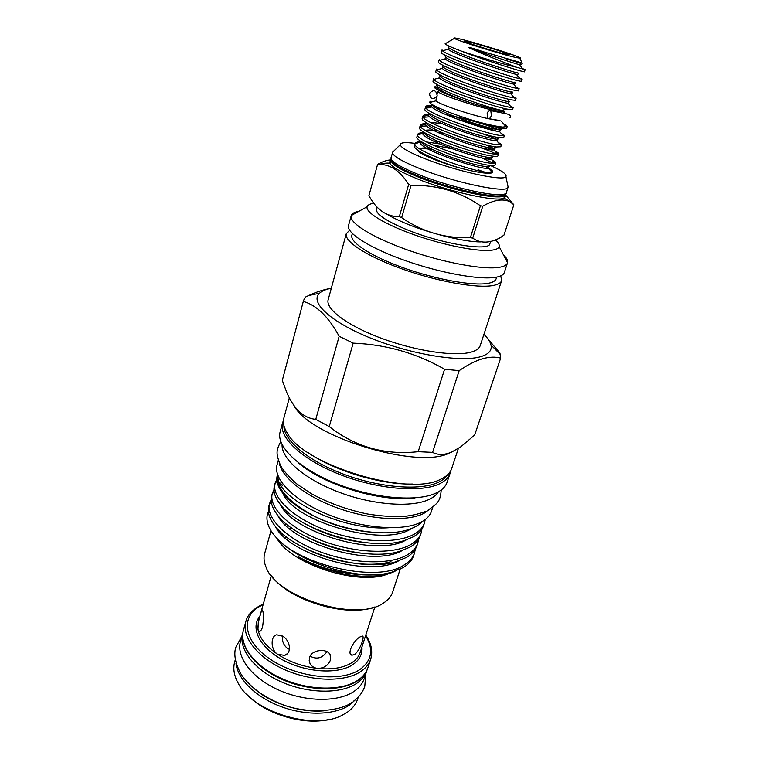 <?xml version="1.0" encoding="UTF-8"?>
<svg xmlns="http://www.w3.org/2000/svg" width="759" height="759" viewBox="0 0 759 759"><rect width="100%" height="100%" fill="white"/><g stroke="black" fill="none" stroke-linecap="round" stroke-linejoin="round"><path stroke-width="1.14" d="M487.155 113.575L487.752 118.461C489.166 119.144 490.38 118.167 491.396 115.539L490.807 110.643C489.375 109.951 488.16 110.928 487.155 113.575M437.042 96.213C432.867 100.103 430.344 99.201 429.461 93.509L429.509 93.357C433.626 89.164 436.178 89.979 437.184 95.805M507.078 54.515L509.298 54.563C507.183 52.969 476.709 43.529 467.497 41.612L464.992 41.185C459.508 40.635 496.87 52.485 507.078 54.515M485.864 166.648C489.489 168.498 491.775 170.054 492.733 171.297L492.819 172.065C492.553 172.881 491.026 173.289 488.236 173.27C481.87 173.118 472.174 171.297 459.138 167.805C438.228 161.999 417.867 153.28 417.716 150.111M492.885 171.885L488.502 172.445C472.183 171.724 412.26 150.187 414.983 143.868L415.031 143.555C415.496 142.341 417.497 141.734 421.017 141.715M415.031 143.555L414.414 145.7C412.137 149.438 435.913 160.699 459.138 167.805M417.659 134.428L417.042 136.592C412.602 142.303 474.014 164.466 490.694 165.453C493.359 165.709 494.821 165.547 495.058 164.988L495.731 162.843L491.377 163.28C475.238 162.265 415.553 140.984 417.621 134.827L417.659 134.428C418.114 133.271 420.106 132.702 423.617 132.73M426.738 125.871L420.581 126.506M420.306 125.244L419.68 127.417C415.325 132.844 476.956 154.959 493.587 156.24C496.253 156.544 497.695 156.43 497.923 155.918L498.597 153.764L494.28 154.058C478.312 152.768 418.854 131.715 420.277 125.738L420.306 125.244C420.752 124.144 422.725 123.632 426.235 123.698M429.736 116.829L423.313 117.303M422.972 116.013L422.336 118.205C418.057 123.319 479.906 145.386 496.5 146.98L500.798 146.791L501.481 144.627L497.192 144.789C481.405 143.204 422.194 122.389 422.972 116.582L422.972 116.013C423.389 114.97 425.325 114.505 428.788 114.618M430.894 107.645L426.065 108.044M425.647 106.734L425.012 108.926C420.818 113.736 482.885 135.757 499.431 137.664L503.701 137.607L504.384 135.434L500.124 135.453C484.508 133.593 425.543 113.006 425.685 107.37L425.647 106.734C426.046 105.748 427.962 105.33 431.387 105.473M430.913 102.199L430.068 101.251L429.717 102.522C431.51 105.899 455.742 115.501 477.876 121.867C489.109 125.311 497.278 127.455 502.373 128.299L506.614 128.385L507.192 126.544L506.452 125.339L503.663 123.945M477.876 121.867C489.043 124.827 497.335 126.573 502.752 127.085L507.192 126.544M493.739 163.403L481.215 157.692M452.06 148.868L432.469 144.874M420.96 143.821L420.401 143.821M426.586 141.98L439.584 143.897M485.371 156.942L490.39 159.105M491.756 159.779C494.526 161.183 495.855 162.208 495.731 162.843M496.253 154.219C493.255 152.36 487.354 149.95 478.54 146.971M423.816 134.865L423 134.855M485.532 147.085L492.553 149.893M494.792 150.946C497.439 152.246 498.71 153.195 498.597 153.764M497.838 142.047L501.481 144.627M458.398 119.656C473.218 123.366 485.694 127.132 495.817 130.946M500.893 133.091L504.384 135.434M440.429 108.698L436.15 108.101M436.359 97.351L435.932 100.824C438.389 104.011 469.451 114.666 488.084 118.641M488.492 118.736L496.244 120.15M437.317 94.059L438.142 91.232C435.239 93.566 486.367 110.188 500.304 111.383L503.976 111.108L503.312 113.243M506.67 109.04L508.35 109.268C511.092 109.59 512.553 109.495 512.723 108.992L513.188 107.541L509.023 107.142C493.919 104.438 435.761 84.496 433.996 79.363L433.778 78.547L433.133 80.786C429.404 84.505 487.657 105.121 506.67 109.04L501.708 110.425C493.786 109.448 483.217 106.81 470.001 102.512C450.286 96.023 438.512 91.118 434.67 87.788L435.049 86.498L435.884 87.456M435.865 71.299C431.994 74.837 494.963 96.659 511.31 99.856L515.446 100.368L516.148 98.139L512.021 97.588C497.088 94.609 439.214 74.875 436.823 69.913L436.52 69.05L435.865 71.299M438.617 61.754C434.822 64.961 498.027 86.735 514.327 90.255L518.435 90.919L519.137 88.68L515.038 87.987C500.285 84.723 442.696 65.189 439.679 60.397L439.271 59.487L438.617 61.754M441.387 52.153C437.677 55.027 501.12 76.754 517.363 80.606L521.433 81.412L522.145 79.164L518.074 78.319C503.492 74.78 446.207 55.435 442.563 50.815L442.042 49.876L441.387 52.153M446.501 42.997L445.078 43.832C446.463 45.132 451.747 47.504 460.941 50.957C480.409 58.623 510.627 68.206 520.408 70.9L524.45 71.858L525.162 69.591L516.623 67.295C504.944 62.627 482.942 54.43 468.436 47.475C470.931 47.295 480.049 50.853 485.931 52.513L522.097 62.988M460.941 50.957C477.838 56.726 504.023 64.401 516.623 67.295M513.236 96.649L516.148 98.139M516.357 87.38L519.137 88.68M519.488 78.054L522.145 79.164M522.638 68.661L525.162 69.591M458.275 38.605C454.65 37.817 453.332 37.741 454.328 38.386C456.984 40.606 504.28 55.227 516.718 57.656L519.735 58.139C527.04 58.69 474.328 41.982 458.275 38.605M235.233 659.865L234.664 661.914C232.842 668.622 234.057 675.785 238.307 683.423C252.756 712.198 314.748 730.917 342.707 714.94L347.688 711.961C352.679 708.356 355.999 704.048 357.65 699.048L358.314 697.028M242.937 632.494L242.7 633.291C238.184 648.727 254.113 669.865 281.228 681.838C308.268 693.897 341.227 694.153 356.939 683.185C361.91 679.741 365.202 675.595 366.787 670.757L367.033 669.96M242.7 633.291L240.489 641.279C235.935 656.858 251.76 678.11 278.781 690.092C305.725 702.151 338.618 702.303 354.33 691.193C359.311 687.701 362.603 683.517 364.216 678.631L366.787 670.757M354.491 654.552L352.015 655.207C346.322 654.419 353.865 639.894 360.155 636.886L362.204 636.08C365.345 635.292 359.946 650.824 354.491 654.552M330.469 660.007L330.165 654.732C327.233 648.063 311.617 649.419 309.492 657.626L309.805 663.024C311.218 666.07 313.752 667.873 317.414 668.413C323.856 668.366 328.201 665.567 330.469 660.007M260.413 614.61C261.352 611.004 262.026 609.486 262.462 610.056C263.724 613.168 263.762 618.794 262.548 626.953C261.371 630.482 260.128 631.915 258.828 631.241L257.965 629.401C257.823 625.16 258.639 620.226 260.413 614.61M282.376 636.014C281.978 641.222 283.695 645.368 287.538 648.452L289.464 649.4M282.813 636.279C290.308 640.568 292.215 653.328 284.483 655.378L277.566 654.249C270.337 649.685 270.565 635.729 276.76 634.799L282.813 636.279M414.499 553.045L413.674 555.531C412.014 560.389 408.494 564.421 403.095 567.637L390.942 572.504L383.75 573.984C350.848 579.013 297.205 561.053 277.035 538.435C302.405 566.328 378.352 582.741 403.93 565.104C409.319 561.907 412.849 557.893 414.499 553.045L415.315 549.146M276.817 479.346L275.156 483.075C271.02 496.358 291.57 517.135 324.397 529.649C357.755 542.543 396.407 544.194 414.044 534.279C419.423 531.291 422.896 527.477 424.48 522.847L425.201 519.573M424.48 522.847L423.645 525.389C422.051 530.029 418.57 533.862 413.19 536.869L405.164 540.256C371.303 552.514 297.386 529.867 279.597 503.445C274.72 496.86 273.012 490.921 274.454 485.646L275.156 483.075M273.971 489.631L272.348 493.341C268.155 506.86 288.543 527.847 321.218 540.38C354.434 553.292 392.991 554.772 410.647 544.63C416.027 541.575 419.528 537.685 421.131 532.989L421.928 529.023M421.131 532.989L420.296 535.503C418.683 540.228 415.182 544.127 409.803 547.201L400.458 551.072C366.493 562.618 295.82 540.92 277.414 514.906C272.026 507.866 270.109 501.528 271.656 495.893L272.348 493.341M271.143 499.839L269.559 503.53C265.299 517.277 285.536 538.473 318.078 551.025C351.132 563.956 389.595 565.265 407.27 554.905C412.659 551.774 416.169 547.827 417.801 543.055L418.617 539.118M417.801 543.055L416.976 545.55C415.344 550.341 411.824 554.307 406.435 557.457L395.714 561.831C361.749 572.637 294.255 551.869 275.308 526.329C269.369 518.824 267.215 512.069 268.866 506.063L269.559 503.53M277.538 474.517C275.83 487.847 287.917 501.652 313.79 515.921C298.98 508.587 288.335 500.598 281.836 491.955C277.452 485.798 275.934 480.257 277.282 475.324L277.519 474.451M274.872 484.375L276.921 480.741M272.064 494.631L274.056 491.016M269.274 504.811L271.21 501.206M270.982 530.693L264.635 553.605C263.506 557.742 263.961 562.229 266.02 567.068C276.162 597.324 356.388 622.219 383.02 603.32L384.016 602.693C388.409 599.8 391.274 596.318 392.612 592.248L400.164 569.193M286.75 537.106L284.815 537.581M289.207 528.378L291.57 527.903M284.976 524.564L286.541 524.052M279.217 462.724C281.58 477.515 305.962 496.889 338.827 508.454C371.654 520.076 407.384 521.803 423.854 513.416L430.77 508.483M278.306 460.267L277.082 464.745C272.842 479.024 293.999 500.779 328.429 514.678C362.774 528.653 403.181 531.537 420.97 522.183C426.482 519.327 429.974 515.712 431.425 511.338L432.886 506.946M500.779 275.887L501.633 280.621C500.855 282.974 497.951 284.616 492.933 285.536C476.946 288.543 437.345 281.551 402.242 268.999C367.062 256.485 343.855 241.267 346.284 233.715L349.624 230.243M501.633 280.621L480.219 345.601C479.261 348.485 476.235 350.658 471.14 352.11C454.916 356.815 415.875 351.094 381.701 338.391C347.451 325.734 325.279 308.979 328.173 299.691L346.284 233.715M496.69 277.12L496.149 278.771C495.418 280.991 492.667 282.519 487.914 283.373C472.923 286.105 436.197 279.568 403.722 267.946C371.17 256.352 349.624 242.235 351.872 235.214L352.337 233.535M503.454 254.844C506.68 257.908 508.037 260.527 507.543 262.69L507.477 262.927C506.737 265.128 503.872 266.618 498.872 267.386C482.952 269.929 443.209 262.567 407.849 250.072C372.413 237.595 348.922 222.804 351.218 215.746L351.284 215.518C352.072 213.44 354.652 212.008 359.035 211.239M507.477 262.927L504.28 272.604C503.521 274.891 500.636 276.456 495.627 277.31C479.669 280.109 440.002 272.955 404.784 260.422C369.491 247.927 346.151 232.899 348.514 225.575L351.218 215.746M495.475 239.939C498.445 242.595 499.678 244.825 499.166 246.628C498.587 248.459 496.092 249.645 491.68 250.195C478.018 251.931 444.537 245.451 414.86 235.005C385.126 224.579 365.221 212.425 367.147 206.761C367.698 205.044 369.823 203.896 373.523 203.298M483.919 334.358C487.885 338.201 490.248 341.768 491.007 345.041C492.155 350.354 488.768 354.216 480.855 356.635C461.548 362.593 411.985 354.709 371.426 338.419C330.734 322.196 309.492 302.243 319.482 293.259C321.93 290.953 325.867 289.293 331.303 288.278M484.745 335.184L499.944 353.087L500.655 358.144C495.485 356.654 489.403 356.872 482.411 358.779C475.419 360.895 467.677 364.851 459.186 370.639L444.584 369.282L418.181 451.69L432.592 452.373L459.186 370.639M432.592 452.373C437.877 455.172 444.148 455.115 451.396 452.222L460.694 446.899L474.679 435.021L500.655 358.144M458.37 448.465L451.605 468.73C450.182 472.99 446.596 476.453 440.856 479.147L440.637 479.242C409.11 496.984 303.619 465.134 287.177 432.905C283.781 427.412 282.671 422.469 283.857 418.086L289.312 397.915M447.412 474.944C445.552 477.895 442.469 480.371 438.171 482.373C420.382 490.845 380.041 487.809 344.045 474.366C307.993 460.988 283.278 440.021 283.904 425.581M450.609 470.988L450.04 473.417C448.607 477.705 445.011 481.215 439.262 483.938C420.514 492.98 376.796 489.194 339.264 474.28C301.646 459.442 278.325 437.042 282.566 422.848L283.439 420.524M450.04 473.417L447.108 482.202C445.647 486.566 442.042 490.153 436.283 492.942C417.497 502.221 373.874 498.616 336.493 483.682C299.018 468.834 275.849 446.226 280.147 431.795L282.566 422.848M438.417 491.832C436.577 494.783 433.56 497.278 429.376 499.308C412.137 507.837 373.523 505.219 339.226 492.306C304.862 479.451 281.361 458.967 282.063 444.622M408.665 184.465L411.008 185.405L401.634 217.634L399.319 216.666L408.665 184.465C400.354 171.117 390.572 164.428 379.339 164.399L377.498 164.76L368.912 195.613C376.426 209.721 386.568 216.732 399.319 216.666M481.016 241.893C464.944 242.216 429.072 233.392 404.594 222.947C397.118 219.787 391.065 216.761 386.435 213.867M472.705 238.079C480.438 243.63 489.735 243.44 500.579 237.51L503.985 235.1L513.852 204.797L509.839 201.647C502.543 198.441 493.521 199.959 482.771 206.192L472.705 238.079L470.371 237.69L480.428 205.765C459.679 191.524 436.529 184.741 411.008 185.405M401.634 217.634C422.279 231.893 445.201 238.582 470.371 237.69M480.428 205.765L482.771 206.192M513.852 204.797L504.754 193.981M392.963 151.591L390.97 157.825C390.619 161.363 399.86 166.952 418.683 174.598C454.556 189.095 506.661 199.513 506.414 192.682L508.198 186.382M392.536 152.274L392.507 152.369C392.422 155.842 401.71 161.325 420.372 168.84C456.093 183.156 507.97 193.754 508.151 187.283L508.179 187.188M483.132 171.686L478.047 169.684M415.088 143.394C405.259 142.075 400.316 142.531 400.249 144.751C401.037 147.872 409.613 152.663 425.97 159.124C457.781 171.676 504.052 181.6 505.921 176.657C507.145 174.409 501.889 170.652 490.143 165.396M490.675 241.267L489.916 243.639C489.574 252.102 438.009 243.269 403.095 228.079C384.766 220.063 375.904 213.839 376.511 209.399L377.147 207.141M419.566 148.764C422.08 148.299 426.624 148.66 433.199 149.846M377.498 164.76L377.659 164.352C382.583 161.506 387.213 160.007 391.559 159.836M303.543 300.517L282.301 380.42L303.543 300.517L305.308 297.139L308.676 295.536C316.38 291.959 323.628 289.596 330.44 288.448M353.191 343.134L339.169 336.284L315.772 419.366L329.245 426.567L353.191 343.134C386.179 344.501 416.644 353.22 444.584 369.282M415.04 497.885C382.09 502.752 322.926 484.887 298.183 462.601M412.763 484.052C380.961 484.935 333.732 470.675 307.737 452.345M449.518 452.981C418.181 469.793 310.184 436.966 294.075 405.752M329.245 426.567C355.259 446.985 384.908 455.362 418.181 451.69M282.301 380.42L286.75 392.441C293.951 409.11 303.619 418.086 315.772 419.366M339.169 336.284C328.514 316.75 316.579 305.146 303.353 301.465M373.713 607.238C346.161 617.532 289.34 600.369 272.083 576.555M388.58 573.681C359.719 586.441 290.925 564.535 276.807 538.197M395.003 571.29L392.27 572.447C379.775 576.963 363.931 577.571 344.738 574.259L321.18 567.817L306.513 561.48L298.249 556.651C321.797 570.322 358.172 577.874 383.75 573.984M277.035 538.435C272.87 534.023 269.986 529.706 268.382 525.484C266.466 520.323 266.466 515.655 268.401 511.49M313.79 515.921C344.482 531.215 387.27 537.22 409.11 529.365C414.888 527.42 419.272 524.792 422.27 521.49M388.437 527.761C341.171 530.958 275.432 497.752 278.079 476.007M326.939 651.658C322.328 658.252 316.721 659.751 310.108 656.165M328.78 719.494C303.467 725.595 265.1 714.01 247.387 694.921M510.133 105.852L513.188 107.541M355.838 699.381L350.051 704.694C335.63 714.997 307.082 716.173 281.589 706.809C256.068 697.493 237.472 679.125 235.983 663.195M271.305 575.607L258.316 621.735L257.965 629.401C259.597 638.148 266.134 646.431 277.566 654.249C289.407 661.895 302.689 666.62 317.414 668.413C331.996 669.836 343.485 667.929 351.882 662.673C356.113 659.884 358.874 656.488 360.174 652.484L374.889 606.887M361.92 647.076C362.546 654.201 359.472 660.083 352.698 664.694C338.134 674.504 306.437 672.673 283.088 660.131C259.606 647.693 250.005 627.949 259.863 616.261M263.098 604.752L261.039 605.729C240.233 615.891 242.975 641.108 270.508 659.41C297.756 677.91 341.446 682.426 360.041 669.429C371.976 660.482 373.826 649.239 365.591 635.691M365.772 635.131C371.35 643.376 372.992 651.402 370.696 659.21C369.121 663.983 365.838 668.072 360.857 671.459C345.136 682.237 312.025 681.829 284.786 669.761C257.472 657.768 241.381 636.763 245.84 621.517L243.44 630.188C238.943 645.586 254.929 666.725 282.13 678.717C309.264 690.794 342.3 691.088 358.03 680.149C363.011 676.715 366.303 672.588 367.887 667.759C366.217 672.787 362.849 677.047 357.802 680.548M391.407 160.633C391.056 164.153 400.107 169.665 418.551 177.179C453.654 191.42 504.697 201.552 504.498 194.778L504.726 194.067C504.147 200.518 453.55 190.338 418.816 176.278C400.705 168.915 391.644 163.46 391.616 159.921L390.003 163.565C389.215 162.113 389.709 161.069 391.473 160.415M504.564 194.56C505.674 196.078 505.503 197.217 504.042 197.995C498.037 202.482 449.964 192.112 417.374 178.887C401.52 172.473 392.394 167.359 390.003 163.565C388.845 162.711 385.287 162.995 379.339 164.399M310.137 562.571C320.953 567.239 332.252 570.616 344.026 572.684M307.727 549.573C334.349 562.609 369.586 567.855 390.999 561.688M306.94 537.078C323.837 545.702 341.929 551.072 361.227 553.197M282.424 483.578L281.769 484.289M306.797 524.716C325.706 534.905 346.218 540.987 368.333 542.951M307.034 512.391C327.632 524.023 350.269 530.721 374.937 532.514M392.27 572.447L394.405 571.489M275.119 526.091C288.183 554.203 368.694 578.159 398.323 561.034M277.68 515.238C290.251 543.387 372.963 567.96 402.251 550.512M280.28 504.337C292.319 532.476 377.27 557.675 406.179 539.915M281.077 481.661L280.64 484.659M282.917 493.369C294.577 522.097 384.557 547.846 411.463 528.511M255.052 689.4C272.633 704.238 302.604 713.289 325.459 710.661M431.596 104.173C431.615 107.161 451.121 115.804 470.571 122.161C490.76 128.85 504.64 131.525 500.228 128.926L496.016 126.971M428.92 113.072C427.497 115.89 446.159 124.542 466.187 131.193C486.69 138.053 501.69 140.899 497.458 138.138L495.029 136.857M426.197 122.493C425.306 125.567 443.92 134.277 463.569 140.747C483.739 147.455 498.53 150.102 494.697 147.312L493.322 146.468M438.047 130.814C431.88 129.941 427.621 129.789 425.268 130.358M423.522 131.867C423.114 135.187 441.653 143.935 460.941 150.235C480.789 156.79 495.38 159.257 491.936 156.43M420.875 141.202C420.922 144.751 439.376 153.527 458.313 159.656C477.847 166.079 492.259 168.365 489.185 165.509M430.125 148.318C424.879 147.777 421.311 147.891 419.423 148.679M432.127 104.524L431.188 105.862C430.97 111.488 492.107 132.094 499.45 131.44L500.257 130.766M498.559 129.789C491.946 126.355 464.878 118.053 446.33 114.837M429.841 113.632L428.456 115.083C427.621 120.937 489.659 141.857 496.661 140.709C499.631 140.178 493.739 137.483 478.976 132.635M441.672 123.518L430.6 122.436M426.321 123.186L425.761 124.258C424.3 130.32 487.221 151.563 493.891 149.921L494.526 149.049M493.682 148.422L485.248 144.646M443.408 133.214L437.364 132.237M423.626 132.37L423.086 133.366C420.989 139.656 484.802 161.212 491.13 159.067L491.68 158.109M438.617 141.743L433.332 140.994M420.951 141.506L420.439 142.426C417.687 148.944 482.401 170.813 488.379 168.156L488.853 167.113M468.436 47.475C486.804 54.525 513.103 62.95 519.279 64.695L520.029 64.847M448.246 47.988L448.095 49.221C451.387 53.614 507.183 72.352 516.414 74.429L517.553 74.534M445.476 57.57L445.201 58.813C447.943 63.405 504.631 82.456 513.558 84.097L514.735 84.069M442.715 67.096L442.345 68.348C444.508 73.13 502.097 92.503 510.712 93.699C512.334 94.021 512.714 93.964 511.851 93.528M439.964 76.564L439.518 77.816C441.102 82.807 499.574 102.484 507.875 103.233L508.947 102.93M437.241 85.976L436.71 87.219C439.67 90.606 450.77 95.7 470.001 102.512M504.982 58.443L519.801 63.063M448.92 46.365C443.74 47.058 462.743 55.037 485.333 62.807C508.103 70.644 524.289 75.056 516.993 72.617M446.036 55.976C441.178 56.944 460.03 65.027 482.354 72.684C504.849 80.416 521.044 84.629 514.175 82.124M443.171 65.54C438.636 66.764 457.326 74.961 479.394 82.503C501.623 90.131 517.818 94.144 511.376 91.583M440.324 75.056C436.112 76.545 454.66 84.837 476.453 92.275C498.426 99.79 514.593 103.613 508.577 100.985M437.374 84.61C430.249 87.209 483.91 106.649 501.708 110.425M500.039 120.577L488.843 118.708M509.953 117.787C511.386 115.643 509.46 114.173 504.156 113.385L490.807 110.643M504.849 111.734L503.483 113.271M437.402 93.774L437.07 91.27M353.523 701.212C358.931 697.322 362.679 692.36 364.785 686.326L365.847 673.65M241.884 636.222L235.755 647.37C233.506 654.723 235.404 663.878 241.428 674.846C250.081 686.829 262.5 696.221 278.686 703.014C306.408 715.367 342.157 710.965 352.223 702.122M435.932 100.824L429.717 102.522M454.328 38.386L445.078 43.832M352.015 655.207L350.734 654.381M263.259 604.183L260.242 605.559C249.635 611.289 246.647 617.997 245.84 621.517M284.483 655.378L287.206 653.774M370.696 659.21L367.887 667.759M425.173 511.538C419.262 513.881 412.08 515.532 403.627 516.471C392.441 516.926 380.287 516.092 367.166 513.938C346.664 509.602 327.935 502.781 310.962 493.473L296.731 483.872C288.771 476.794 283.354 470.637 280.469 465.39C275.678 452.924 276.086 450.884 280.745 441.529M499.166 246.628L507.543 262.69M491.007 345.041L500.409 354.614M504.498 194.778L504.042 197.995L509.839 201.647M508.151 187.283L505.921 176.657M392.507 152.369L400.249 144.751M377.508 164.722L368.921 195.566M319.482 293.259L308.676 295.536M367.147 206.761L351.284 215.518M428.152 510.067C438.228 503.046 440.229 501.272 441.226 489.972M281.969 486.064L283.297 484.726M357.48 680.766C341.474 691.734 308.657 691.335 281.722 679.258C254.796 667.208 238.924 646.26 243.44 630.188M258.828 631.241L259.815 631.355M309.805 663.015L309.16 660.197M519.735 58.139L522.258 63.329M501.177 121.089L506.376 127.047M503.208 135.747L499.45 131.44L500.542 129.865L500.228 128.926L502.524 128.318M500.428 145.007L496.661 140.709L497.695 138.982L497.458 138.138L499.337 137.654M497.648 154.191L493.891 149.921L494.697 147.312L496.158 146.933M425.685 107.37L431.188 105.862L431.88 104.362M422.972 116.582L428.456 115.083L429.177 113.233M420.277 125.738L425.761 124.258L426.397 123.337M417.621 134.827L423.086 133.366L423.712 132.569M494.887 163.318L491.13 159.067L491.86 157.53M414.983 143.868L421.046 141.743M492.136 172.378L488.379 168.156L489.005 166.629M433.996 79.363L439.518 77.816L440.03 76.346M514.46 98.072L510.712 93.699C512.04 93.566 512.543 93.11 512.221 92.323M436.823 69.913L442.345 68.348L442.801 66.773M517.296 88.49L513.558 84.097C515.029 84.192 515.551 83.746 515.133 82.769M439.679 60.397L445.201 58.813L445.59 57.153M520.152 78.832L516.414 74.429C518.131 74.505 518.644 74.069 517.961 73.12M442.563 50.815L448.095 49.221L448.398 47.475M523.017 69.107L519.279 64.695C521.48 64.885 521.831 64.411 520.323 63.263M509.298 101.81L507.875 103.233L511.632 107.598M437.269 85.852L436.71 87.219L434.67 87.788M465.229 41.66L464.992 41.185"/></g></svg>
